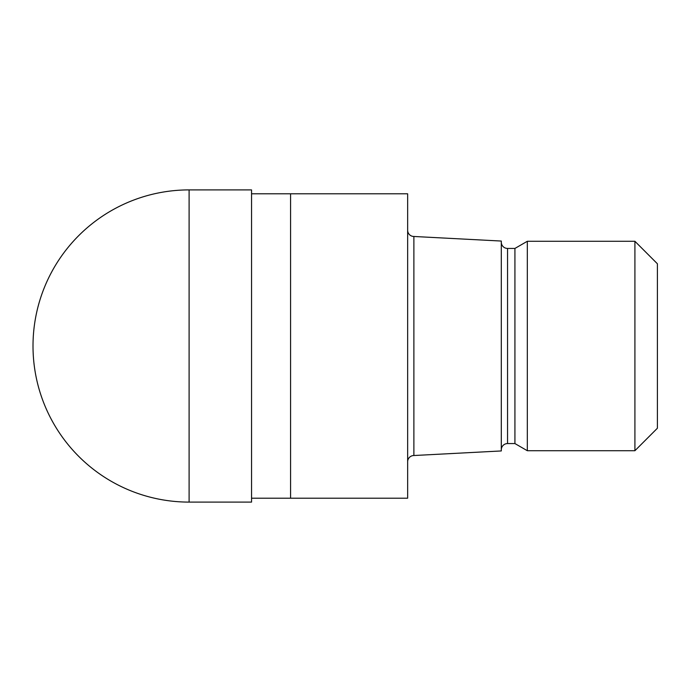 <?xml version="1.0" encoding="UTF-8"?>
<svg xmlns="http://www.w3.org/2000/svg" width="692" height="692" viewBox="0 0 692 692"><rect width="100%" height="100%" fill="white"/><g stroke="black" fill="none" stroke-linecap="round" stroke-linejoin="round"><path stroke-width="1.04" d="M251.551 193.803L407.649 193.803L407.649 498.197L251.551 498.197M407.649 230.228A6.245 6.245 0 0 0 413.885 236.474L501.302 241.05L501.302 450.95L413.885 455.526L413.885 236.474M413.885 455.526A6.245 6.245 0 0 0 407.649 461.772M501.302 242.191A6.245 6.245 0 0 0 507.547 248.437L514.926 248.437L527.321 241.283L634.91 241.283L657.4 263.773L657.4 428.227L634.91 450.717L527.321 450.717L514.926 443.563L507.547 443.563A6.245 6.245 0 0 0 501.302 449.809M514.926 443.563L514.926 248.437M527.321 450.717L527.321 241.283M634.91 450.717L634.91 241.283M290.571 498.197L290.571 193.803M189.106 189.902A156.098 156.098 0 0 0 33.008 346A156.098 156.098 0 0 0 189.106 502.098L189.106 189.902L251.551 189.902L251.551 502.098L189.106 502.098M507.547 443.563L507.547 248.437"/></g></svg>
